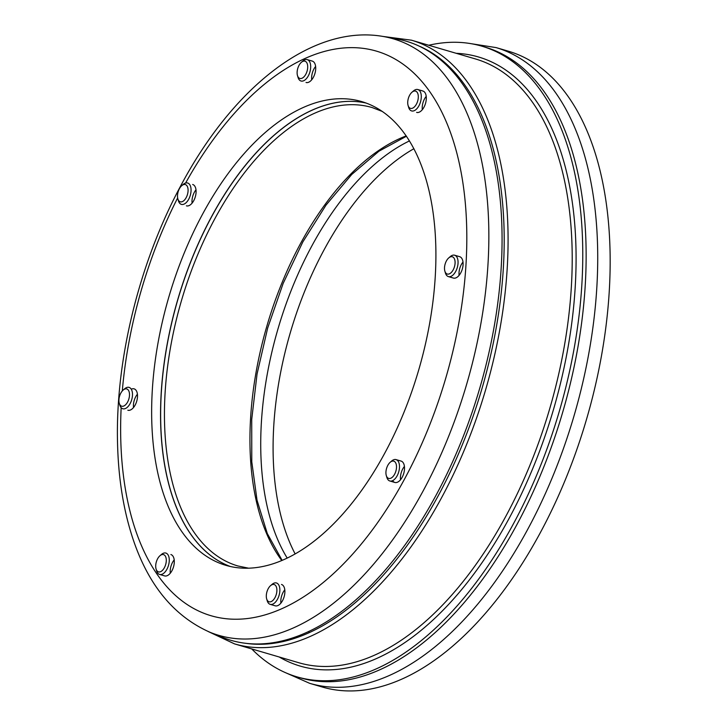 <?xml version="1.0" encoding="UTF-8"?>
<svg xmlns="http://www.w3.org/2000/svg" width="727" height="727" viewBox="0 0 727 727"><rect width="100%" height="100%" fill="white"/><g stroke="black" fill="none" stroke-linecap="round" stroke-linejoin="round"><path stroke-width="1.09" d="M428.739 45.256A328.604 177.043 106.3 0 1 481.856 46.174L485.227 47.164A328.604 177.043 106.3 0 1 577.756 348.024A328.604 177.043 106.3 0 1 374.541 672.021A328.604 177.043 106.3 0 1 300.306 677.828L296.934 676.837A328.604 177.043 106.3 0 1 251.733 648.929M309.002 631.281A12.523 6.752 -73.7 0 0 308.884 632.717M481.856 46.174A328.604 177.043 106.3 0 1 574.385 347.043A328.604 177.043 106.3 0 1 371.17 671.03A328.604 177.043 106.3 0 1 296.934 676.837M413.917 148.699A241.618 130.178 -73.7 0 0 324.633 248.807A241.618 130.178 -73.7 0 0 295.107 553.865M284.548 672.257L309.693 683.335L322.07 686.96A331.248 178.469 -73.7 0 0 586.525 419.315A331.248 178.469 -73.7 0 0 508.482 51.226L496.105 47.6L468.96 43.347M209.785 632.19L221.799 637.106A312.119 168.155 -73.7 0 0 435.591 496.105A312.119 168.155 -73.7 0 0 397.169 39.04L384.401 36.695C313.101 23.255 233.031 86.767 180.405 186.43C139.021 263.428 115.248 360.483 117.547 443.525C118.319 474.913 122.49 503.611 130.069 529.629C145.091 581.037 171.663 615.215 209.785 632.19A310.774 167.437 -73.7 0 0 422.66 491.797A310.774 167.437 -73.7 0 0 384.401 36.695M281.476 584.453A11.132 5.998 106.3 0 1 284.103 596.822A11.132 5.998 106.3 0 1 275.215 605.818L270.19 604.346A11.132 5.998 -73.7 0 0 279.077 595.349A11.132 5.998 -73.7 0 0 276.451 582.972A11.132 5.998 -73.7 0 0 272.052 584.372L270.571 585.644A8.997 4.853 106.3 0 1 276.723 588.234A8.997 4.853 106.3 0 1 273.252 600.066A8.997 4.853 106.3 0 1 266.673 598.921A8.997 4.853 106.3 0 1 266.673 592.841A8.997 4.853 106.3 0 1 270.571 585.644M284.802 589.797A11.132 5.998 -73.7 0 0 280.822 600.42A11.132 5.998 -73.7 0 0 280.895 603.119M386.301 475.558A8.997 4.853 106.3 0 1 387.082 466.925A8.997 4.853 106.3 0 1 390.19 462.272A8.997 4.853 106.3 0 1 396.342 464.862A8.997 4.853 106.3 0 1 392.871 476.703A8.997 4.853 106.3 0 1 386.301 475.558L386.855 477.43A11.132 5.998 -73.7 0 0 389.808 480.974A11.132 5.998 -73.7 0 0 398.705 471.977A11.132 5.998 -73.7 0 0 396.079 459.609L401.104 461.082A11.132 5.998 106.3 0 1 403.73 473.459A11.132 5.998 106.3 0 1 394.834 482.455A11.132 5.998 106.3 0 1 392.916 481.056M404.421 466.425A11.132 5.998 -73.7 0 0 400.522 479.747M454.657 255.222L459.682 256.695A11.132 5.998 106.3 0 1 462.817 266.891A11.132 5.998 106.3 0 1 455.929 277.868A11.132 5.998 106.3 0 1 453.412 278.068L448.386 276.596A11.132 5.998 -73.7 0 0 457.274 267.6A11.132 5.998 -73.7 0 0 454.657 255.222A11.132 5.998 -73.7 0 0 450.249 256.613L448.768 257.894A8.997 4.853 106.3 0 1 454.92 260.484A8.997 4.853 106.3 0 1 451.449 272.316A8.997 4.853 106.3 0 1 444.869 271.171A8.997 4.853 106.3 0 1 448.55 258.085A8.997 4.853 106.3 0 1 448.768 257.894M462.999 262.038A11.132 5.998 -73.7 0 0 459.091 275.36M408.092 105.497A8.997 4.853 106.3 0 1 411.255 92.929A8.997 4.853 106.3 0 1 411.982 92.22A8.997 4.853 106.3 0 1 418.134 94.801A8.997 4.853 106.3 0 1 414.663 106.642A8.997 4.853 106.3 0 1 408.092 105.497L408.647 107.369A11.132 5.998 -73.7 0 0 411.6 110.922A11.132 5.998 -73.7 0 0 420.497 101.925A11.132 5.998 -73.7 0 0 417.871 89.548L422.896 91.02A11.132 5.998 106.3 0 1 423.941 107.251A11.132 5.998 106.3 0 1 416.626 112.394M426.213 96.364A11.132 5.998 -73.7 0 0 422.305 109.686M297.488 75.581A8.997 4.853 106.3 0 1 301.387 62.304A8.997 4.853 106.3 0 1 307.457 64.485A8.997 4.853 106.3 0 1 304.622 76.071A8.997 4.853 106.3 0 1 297.888 76.608A8.997 4.853 106.3 0 1 297.488 75.581L298.052 77.453A11.132 5.998 -73.7 0 0 298.543 78.725A11.132 5.998 -73.7 0 0 301.005 81.006A11.132 5.998 -73.7 0 0 309.893 72.009A11.132 5.998 -73.7 0 0 307.276 59.632L312.301 61.104A11.132 5.998 106.3 0 1 315.691 69.147A11.132 5.998 106.3 0 1 306.031 82.478M315.618 66.448A11.132 5.998 -73.7 0 0 311.71 79.77M192.673 184.476A11.132 5.998 106.3 0 1 194.591 185.867A11.132 5.998 106.3 0 1 194.6 198.844A11.132 5.998 106.3 0 1 186.403 205.841M195.99 189.82A11.132 5.998 -73.7 0 0 192.092 203.142M131.578 389.054A11.132 5.998 106.3 0 1 134.095 388.854A11.132 5.998 106.3 0 1 136.721 401.231A11.132 5.998 106.3 0 1 127.834 410.228M137.421 394.198A11.132 5.998 -73.7 0 0 133.514 407.52M170.881 554.537A11.132 5.998 106.3 0 1 173.508 566.906A11.132 5.998 106.3 0 1 164.62 575.902L159.595 574.43A11.132 5.998 -73.7 0 0 167.846 567.278A11.132 5.998 -73.7 0 0 167.646 554.292A11.132 5.998 -73.7 0 0 165.856 553.056A11.132 5.998 -73.7 0 0 161.449 554.456L159.967 555.728A8.997 4.853 106.3 0 1 164.974 555.601A8.997 4.853 106.3 0 1 163.766 568.732A8.997 4.853 106.3 0 1 156.078 569.005A8.997 4.853 106.3 0 1 159.967 555.728M174.198 559.872A11.132 5.998 -73.7 0 0 172.572 562.316A11.132 5.998 -73.7 0 0 170.3 573.203M203.115 213.175A241.618 130.178 -73.7 0 0 225.77 565.315A241.618 130.178 -73.7 0 0 418.67 370.088A241.618 130.178 -73.7 0 0 361.737 101.607A241.618 130.178 -73.7 0 0 203.115 213.175M212.12 215.81A241.618 130.178 106.3 0 1 366.199 103.08A241.618 130.178 -73.7 0 0 161.167 393.571A241.618 130.178 -73.7 0 0 230.314 566.487A241.618 130.178 106.3 0 1 212.12 215.81M177.87 198.944L178.424 200.816A11.132 5.998 -73.7 0 0 181.377 204.369A11.132 5.998 -73.7 0 0 190.274 195.372A11.132 5.998 -73.7 0 0 187.648 183.004A11.132 5.998 -73.7 0 0 183.24 184.394L181.759 185.667A8.997 4.853 106.3 0 1 187.911 188.257A8.997 4.853 106.3 0 1 184.44 200.089A8.997 4.853 106.3 0 1 177.87 198.944A8.997 4.853 106.3 0 1 180.151 187.493A8.997 4.853 106.3 0 1 181.759 185.667M266.673 598.921L267.227 600.793A11.132 5.998 -73.7 0 0 270.19 604.346M396.079 459.609A11.132 5.998 -73.7 0 0 391.671 461L390.19 462.272M156.078 569.005L156.632 570.877A11.132 5.998 -73.7 0 0 159.595 574.43M307.276 59.632A11.132 5.998 -73.7 0 0 302.868 61.023L301.387 62.304M444.869 271.171L445.433 273.043A11.132 5.998 -73.7 0 0 448.386 276.596M417.871 89.548A11.132 5.998 -73.7 0 0 413.463 90.939L411.982 92.22M119.292 403.331L119.846 405.203A11.132 5.998 -73.7 0 0 121.6 408.111A11.132 5.998 -73.7 0 0 122.808 408.756A11.132 5.998 -73.7 0 0 131.696 399.759A11.132 5.998 -73.7 0 0 129.07 387.382A11.132 5.998 -73.7 0 0 124.662 388.772L123.181 390.054A8.997 4.853 106.3 0 1 129.324 396.878A8.997 4.853 106.3 0 1 120.709 405.684A8.997 4.853 106.3 0 1 119.292 403.331A8.997 4.853 106.3 0 1 123.181 390.054M420.115 46.51A311.765 167.973 106.3 0 1 481.946 388.645A311.765 167.973 106.3 0 1 245.144 643.222M208.186 631.518L234.503 643.877A314.546 169.473 -73.7 0 0 485.636 389.727A314.546 169.473 -73.7 0 0 411.518 40.203L382.693 36.395M411.518 40.203L475.649 59.005A314.546 169.473 106.3 0 1 549.766 408.529A314.546 169.473 106.3 0 1 298.633 662.688L234.503 643.877M406.229 135.904A238.838 128.679 -73.7 0 0 250.561 418.643A238.838 128.679 -73.7 0 0 281.74 560.481M248.452 568.16L237.802 565.942A238.838 128.679 106.3 0 1 165.056 393.571A238.838 128.679 106.3 0 1 372.206 107.578L382.366 111.467M279.204 656.99A317.335 170.972 -73.7 0 0 553.456 409.61A317.335 170.972 -73.7 0 0 456.22 53.307M287.174 558.027A241.618 130.178 106.3 0 1 312.256 245.181A241.618 130.178 106.3 0 1 409.483 140.902M309.693 683.335A331.248 178.469 -73.7 0 0 527.157 530.374A331.248 178.469 -73.7 0 0 496.105 47.6M185.612 183.031A294.135 158.468 106.3 0 1 428.067 89.294A294.135 158.468 106.3 0 1 404.094 479.893A294.135 158.468 106.3 0 1 213.911 616.514A294.135 158.468 106.3 0 1 121.164 407.693M122.3 390.935A294.135 158.468 106.3 0 1 177.642 197.98M282.103 560.317L267.3 533.545L257.04 500.258L251.769 461.745L251.715 419.47L257.058 373.996L267.672 328.041L283.148 283.43L302.85 241.9L326.023 205.105L351.732 174.471L378.921 151.216L406.457 136.24M394.834 482.455L389.808 480.974"/></g></svg>
